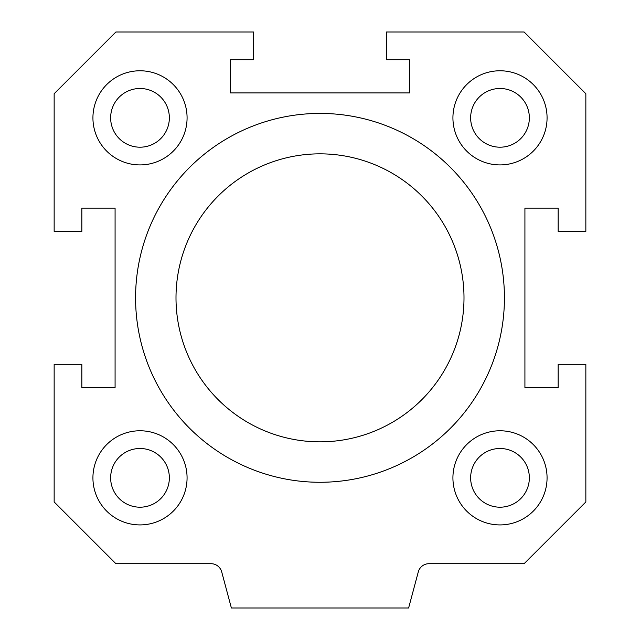 <?xml version="1.0" encoding="UTF-8"?>
<svg xmlns="http://www.w3.org/2000/svg" width="640" height="640" viewBox="0 0 640 640"><rect width="100%" height="100%" fill="white"/><g stroke="black" fill="none" stroke-linecap="round" stroke-linejoin="round"><path stroke-width="0.96" d="M464 297.848A144 144 0 0 0 248 173.136A144 144 0 0 0 248 422.552A144 144 0 0 0 464 297.848M504.432 297.848A184.432 184.432 0 0 1 227.784 457.568A184.432 184.432 0 0 1 227.784 138.128A184.432 184.432 0 0 1 504.432 297.848M409.72 59.696L409.72 92.92L230.28 92.92L230.28 59.696L253.536 59.696L253.536 32L115.896 32L54.152 93.736L54.152 231.384L81.848 231.384L81.848 208.12L115.08 208.12L115.08 387.568L81.848 387.568L81.848 364.304L54.152 364.304L54.152 501.952L115.896 563.696L211.016 563.696A11.08 11.08 0 0 1 221.712 571.904L231.384 608L408.616 608L418.288 571.904A11.08 11.08 0 0 1 428.984 563.696L524.104 563.696L585.848 501.952L585.848 364.304L558.152 364.304L558.152 387.568L524.92 387.568L524.92 208.12L558.152 208.12L558.152 231.384L585.848 231.384L585.848 93.736L524.104 32L386.464 32L386.464 59.696L409.72 59.696M187.08 117.848A47.08 47.08 0 0 1 116.464 158.616A47.08 47.08 0 0 1 116.464 77.08A47.08 47.08 0 0 1 187.08 117.848M140 430.768A47.08 47.08 0 0 1 180.768 501.384A47.08 47.08 0 0 1 99.232 501.384A47.08 47.08 0 0 1 140 430.768M452.92 477.848A47.08 47.08 0 0 1 523.536 437.08A47.08 47.08 0 0 1 523.536 518.616A47.08 47.08 0 0 1 452.92 477.848M500 164.92A47.08 47.08 0 0 1 459.232 94.304A47.08 47.08 0 0 1 540.768 94.304A47.08 47.08 0 0 1 500 164.92M529.352 117.848A29.352 29.352 0 0 0 485.32 92.424A29.352 29.352 0 0 0 485.32 143.264A29.352 29.352 0 0 0 529.352 117.848M529.352 477.848A29.352 29.352 0 0 0 485.32 452.424A29.352 29.352 0 0 0 485.32 503.264A29.352 29.352 0 0 0 529.352 477.848M169.352 477.848A29.352 29.352 0 0 0 125.32 452.424A29.352 29.352 0 0 0 125.32 503.264A29.352 29.352 0 0 0 169.352 477.848M169.352 117.848A29.352 29.352 0 0 0 125.32 92.424A29.352 29.352 0 0 0 125.32 143.264A29.352 29.352 0 0 0 169.352 117.848"/></g></svg>
